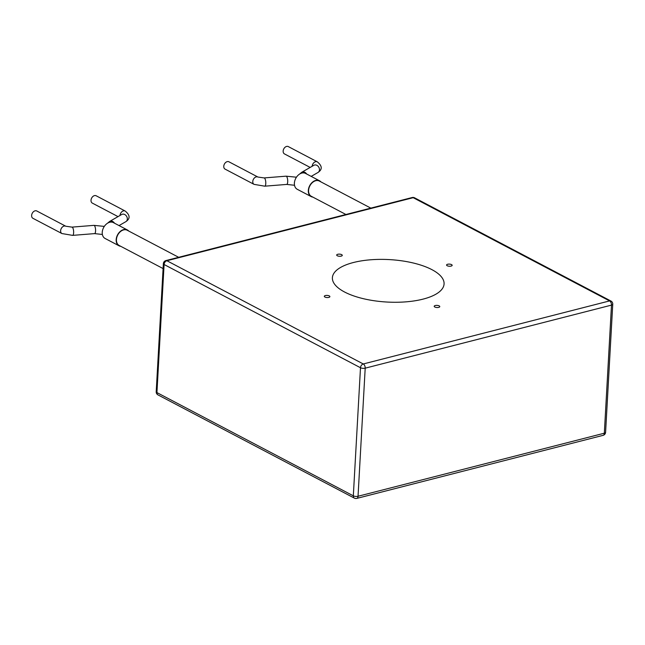 <?xml version="1.0" encoding="UTF-8"?>
<svg xmlns="http://www.w3.org/2000/svg" width="645" height="645" viewBox="0 0 645 645"><rect width="100%" height="100%" fill="white"/><g stroke="black" fill="none" stroke-linecap="round" stroke-linejoin="round"><path stroke-width="0.97" d="M337.738 254.283A2.798 1.064 3.2 0 0 336.69 255.041A2.798 1.064 3.2 0 0 339.423 256.258A2.798 1.064 3.2 0 0 342.277 255.356A2.798 1.064 3.2 0 0 340.721 254.307A2.798 1.064 3.2 0 0 337.738 254.283M325.354 295.563A2.798 1.064 3.2 0 0 324.306 296.321A2.798 1.064 3.2 0 0 327.039 297.538A2.798 1.064 3.2 0 0 329.885 296.636A2.798 1.064 3.2 0 0 328.337 295.579A2.798 1.064 3.2 0 0 325.354 295.563M435.238 305.536A2.798 1.064 3.2 0 0 434.19 306.294A2.798 1.064 3.2 0 0 436.923 307.512A2.798 1.064 3.2 0 0 439.777 306.609A2.798 1.064 3.2 0 0 438.221 305.553A2.798 1.064 3.2 0 0 435.238 305.536M447.63 264.257A2.798 1.064 3.2 0 0 446.574 265.014A2.798 1.064 3.2 0 0 449.307 266.232A2.798 1.064 3.2 0 0 452.161 265.329A2.798 1.064 3.2 0 0 450.605 264.281A2.798 1.064 3.2 0 0 447.63 264.257M423.056 299.127A55.93 21.253 3.2 0 0 444.074 283.945A55.93 21.253 3.2 0 0 389.419 259.604A55.93 21.253 3.2 0 0 332.393 277.705A55.93 21.253 3.2 0 0 363.466 298.716A55.93 21.253 3.2 0 0 423.056 299.127M370.827 208.117L319.315 181.043A8.611 6.119 117.7 0 0 312.478 182.511A8.611 6.119 117.7 0 0 308.584 190.388A8.611 6.119 117.7 0 0 311.301 196.29L345.93 214.495M310.164 167.426L284.461 153.913A4.136 2.943 -62.3 0 1 283.155 151.083A4.136 2.943 -62.3 0 1 285.025 147.294A4.136 2.943 -62.3 0 1 288.315 146.592L317.316 161.839A4.136 2.943 -62.3 0 0 314.05 162.524A4.136 2.943 -62.3 0 0 312.164 166.273M228.919 161.79A4.136 2.943 117.7 0 0 224.395 164.088A4.136 2.943 117.7 0 0 225.073 169.119L254.074 184.365A4.136 2.943 117.7 0 1 253.396 179.334A4.136 2.943 117.7 0 1 257.927 177.044L228.919 161.79M312.833 197.096A8.949 6.361 -62.3 0 1 311.148 196.588L297.216 189.267A8.949 6.361 -62.3 0 1 294.394 183.132A8.949 6.361 -62.3 0 1 298.433 174.948A8.949 6.361 -62.3 0 1 305.545 173.424L319.477 180.745A8.949 6.361 -62.3 0 1 320.847 181.85M311.148 196.588A8.949 6.361 -62.3 0 1 308.326 190.452A8.949 6.361 -62.3 0 1 312.365 182.269A8.949 6.361 -62.3 0 1 319.477 180.745M178.681 257.307L127.178 230.233A8.611 6.119 117.7 0 0 120.333 231.7A8.611 6.119 117.7 0 0 116.447 239.577A8.611 6.119 117.7 0 0 119.164 245.479L163.088 268.57M118.019 216.615L92.316 203.102A4.136 2.943 -62.3 0 1 91.01 200.273A4.136 2.943 -62.3 0 1 92.88 196.483A4.136 2.943 -62.3 0 1 96.169 195.782L125.178 211.028A4.136 2.943 -62.3 0 0 121.905 211.713A4.136 2.943 -62.3 0 0 120.018 215.462M36.781 210.98A4.136 2.943 117.7 0 0 32.25 213.277A4.136 2.943 117.7 0 0 32.927 218.308L61.936 233.555A4.136 2.943 117.7 0 1 61.259 228.524A4.136 2.943 117.7 0 1 65.79 226.234L36.781 210.98M120.688 246.285A8.949 6.361 -62.3 0 1 119.002 245.777L105.079 238.457A8.949 6.361 -62.3 0 1 102.249 232.321A8.949 6.361 -62.3 0 1 106.296 224.138A8.949 6.361 -62.3 0 1 113.399 222.614L127.331 229.934A8.949 6.361 -62.3 0 1 128.702 231.039M119.002 245.777A8.949 6.361 -62.3 0 1 116.181 239.65A8.949 6.361 -62.3 0 1 120.22 231.466A8.949 6.361 -62.3 0 1 127.331 229.934M360.49 367.739L164.096 264.506L156.937 392.595L353.323 495.828L360.49 367.739A3.354 1.274 3.2 0 0 365.199 368.166L358.039 496.255L604.325 433.206L611.492 305.109L365.199 368.166A3.354 1.983 -104.4 0 0 363.28 363.965L609.573 300.917L413.179 197.684L166.894 260.733L363.28 363.965A3.354 2.386 -62.3 0 0 360.49 367.739M605.591 432.295A3.354 1.274 -176.8 0 1 604.325 433.206A3.354 1.983 -104.4 0 1 603.067 435.359A3.354 3.354 0 0 0 605.591 432.295L612.75 304.198A3.354 3.354 0 0 0 610.96 301.046A3.354 2.386 -62.3 0 0 609.573 300.917A3.354 1.983 -104.4 0 1 611.492 305.109A3.354 1.274 3.2 0 0 612.75 304.198M356.782 498.408A3.354 1.983 -104.4 0 0 358.039 496.255A3.354 1.274 -176.8 0 1 353.323 495.828A3.354 2.386 -62.3 0 0 354.387 498.134A3.354 3.354 0 0 0 356.782 498.408L603.067 435.359M414.574 197.813A3.354 3.354 0 0 0 412.179 197.531A3.354 1.983 -104.4 0 1 413.179 197.684A3.354 2.386 -62.3 0 1 414.574 197.813L610.96 301.046M157.993 394.901A3.354 2.386 -62.3 0 1 156.937 392.595A3.354 1.274 3.2 0 1 156.203 391.741A3.354 3.354 0 0 0 157.993 394.901L354.387 498.134M165.886 260.58A3.354 3.354 0 0 0 163.37 263.644A3.354 1.274 -176.8 0 0 164.096 264.506A3.354 2.386 -62.3 0 1 166.894 260.733A3.354 1.983 -104.4 0 0 165.886 260.58L412.179 197.531M306.625 173.997A4.136 3.306 60.1 0 0 301.804 172.239L313.881 165.289A4.136 3.306 60.1 0 1 318.807 167.224A4.136 3.306 60.1 0 1 318.009 172.465C322.508 169.466 322.274 165.918 317.316 161.839M296.458 177.206L286.066 176.174L264.127 177.931A4.136 1.298 85.4 0 1 265.748 181.955A4.136 1.298 85.4 0 1 264.789 186.179L254.074 184.365M286.066 176.174A4.136 1.298 85.4 0 1 287.686 180.197A4.136 1.298 85.4 0 1 286.727 184.422L264.789 186.179M294.523 181.987A4.136 2.943 117.7 0 0 294.378 183.462M114.487 223.186A4.136 3.306 60.1 0 0 109.666 221.428L121.736 214.479A4.136 3.306 60.1 0 1 126.662 216.414A4.136 3.306 60.1 0 1 125.864 221.654C130.363 218.655 130.137 215.108 125.178 211.028M104.321 226.395L93.92 225.363L71.982 227.121A4.136 1.298 85.4 0 1 73.603 231.144A4.136 1.298 85.4 0 1 72.643 235.377L61.936 233.555M93.92 225.363A4.136 1.298 85.4 0 1 95.549 229.386A4.136 1.298 85.4 0 1 94.589 233.611L72.643 235.377M102.386 231.176A4.136 2.943 117.7 0 0 102.241 232.651M156.203 391.741L163.37 263.644M264.127 177.931L257.927 177.044M311.188 176.391L318.009 172.465M301.804 172.239L299.578 174.094M294.523 185.268L286.727 184.422M71.982 227.121L65.79 226.234M119.043 225.581L125.864 221.654M109.666 221.428L107.433 223.283M102.386 234.466L94.589 233.611"/></g></svg>
